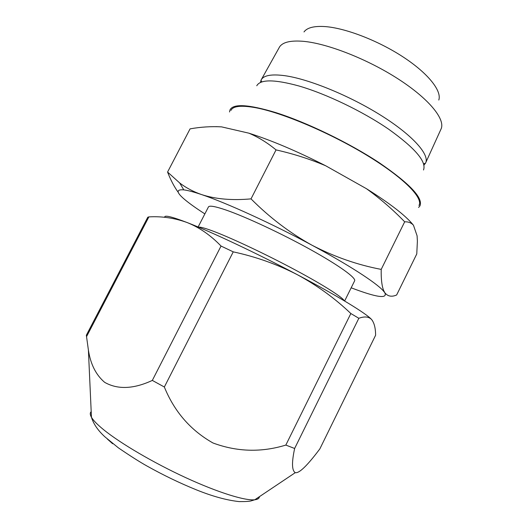 <?xml version="1.0" encoding="UTF-8"?>
<svg xmlns="http://www.w3.org/2000/svg" width="528" height="528" viewBox="0 0 528 528"><rect width="100%" height="100%" fill="white"/><g stroke="black" fill="none" stroke-linecap="round" stroke-linejoin="round"><path stroke-width="0.79" d="M260.396 82.533L261.103 80.018C263.512 75.379 271.372 73.927 284.678 75.669C308.774 78.976 349.972 95.806 381.513 115.724C413.147 135.65 429.911 154.922 425.561 163.093L423.958 165.152M261.287 79.682L279.55 46.946C282.691 42.148 290.651 40.273 303.448 41.329C327.426 43.474 367.389 59.09 398 78.837C428.69 98.584 445.157 118.866 441.23 128.614L425.72 162.743M303.996 31.944C307.065 27.687 314.041 25.892 324.925 26.572C345.299 27.977 378.074 40.55 403.128 56.971C428.228 73.392 441.962 90.941 438.794 100.036M256.766 85.76C260.429 79.233 274.428 79.292 298.775 85.939C326.132 93.832 362.756 111.421 388.634 129.195C415.067 148.111 426.69 161.707 423.509 169.99M229.528 111.969L229.951 110.009C233.033 103.462 248.305 104.326 275.755 112.589C306.709 122.351 349.199 142.903 379.262 162.763C409.906 183.777 423.456 198.178 419.905 205.96L418.579 207.464M358.835 318.285C364.564 316.199 368.821 316.622 371.613 319.546C374.227 322.832 375.56 328.06 375.613 335.221L319.829 448.939C310.174 461.756 299.97 473.722 295.271 472.666C291.832 470.567 291.621 462.502 294.637 448.477L358.835 318.285L350.843 313.526L285.833 445.078C261.32 452.588 237.039 451.895 212.989 442.985C190.595 430.327 174.379 411.668 164.347 387.004L233.244 251.856L221.041 246.048L152.321 380.417C133.571 389.11 117.678 389.75 104.656 382.338C95.938 374.906 90.512 364.122 88.387 349.991L86.348 335.221L147.794 217.219L148.883 216.889C161.931 216.143 174.689 218.031 187.15 222.552C211.259 231.838 257.202 253.473 297.297 274.672C337.696 295.951 366.722 313.771 371.613 319.546L372.339 320.463M230.921 110.458C232.927 106.003 241.243 105.105 255.875 107.758C282.526 112.748 330.073 132.878 366.914 155.318C403.847 177.771 423.529 198.04 418.968 205.451M198.521 227.172C200.482 226.835 206.039 228.419 215.18 231.931C233.765 239.098 266.977 254.813 295.198 269.927C323.466 285.061 342.639 297.31 344.256 300.788M198.119 227L208.428 206.969C209.326 205.293 215.299 206.356 226.347 210.151C246.074 216.988 281.635 233.587 310.319 249.493C339.068 265.426 356.308 277.959 354.631 280.823L344.632 301.013M381.209 269.392L404.679 221.819C408.401 221.674 411.332 222.823 413.47 225.265L417.087 235.805L417.391 241.105L416.77 253.948L396.64 294.987C391.664 297.158 387.717 296.399 384.813 292.703L383.625 290.453C381.817 285.872 381.011 278.85 381.209 269.392C357.463 264.891 334.415 256.839 312.061 245.249C348.44 264.785 375.646 282.44 383.018 290.519L384.813 292.703C387.75 299.092 376.543 297.455 351.173 287.8M204.864 213.893C196.753 208.679 190.318 204.125 185.566 200.237C176.319 192.654 175.725 189.196 183.777 189.875C187.724 190.344 193.657 191.915 201.584 194.581C226.182 202.778 272.27 223.766 312.061 245.249C289.938 233.006 269.59 217.543 251.024 198.871C232.135 200.587 215.655 199.155 201.584 194.581C193.334 191.697 186.041 187.829 179.705 182.972L167.574 172.049C170.722 180.14 174.299 186.945 178.312 192.449M251.024 198.871L276.038 149.899C293.357 153.793 309.903 159.08 325.677 165.766L366.419 188.681C380.325 198.739 393.076 209.788 404.679 221.819M167.574 172.049L190.08 128.865C200.666 126.964 211.154 126.298 221.536 126.865L248.893 133.175C258.469 137.247 267.518 142.817 276.038 149.899M215.932 126.641L221.536 126.865M366.419 188.681C390.331 203.683 406.012 215.879 413.47 225.265M248.893 133.175C271.425 140.329 297.02 151.193 325.677 165.766M233.244 251.856C255.935 256.753 277.286 264.363 297.297 274.672C317.123 285.417 334.976 298.366 350.843 313.526M164.749 217.325C164.056 214.823 171.527 216.566 187.15 222.552C199.294 227.396 210.593 235.231 221.041 246.048M86.559 336.607L148.883 216.889M164.347 387.004L152.321 380.417M294.637 448.477L285.833 445.078M91.199 411.662C89.885 412.823 89.971 414.691 91.45 417.265C93.324 420.479 97.39 424.624 103.64 429.713C120.358 443.309 153.549 462.825 185.79 477.682C218.051 492.545 245.084 500.887 254.786 499.772C257.737 499.435 259.294 498.392 259.446 496.65M112.636 443.744L107.395 439.098M261.809 81.972L260.984 80.263M88.4 350.051L91.45 417.265C93.542 424.063 98.069 430.624 105.039 436.953L118.318 447.797C130.139 455.875 139.696 461.947 146.995 466.026C163.396 475.207 179.883 483.153 196.456 489.872C212.428 496.32 226.657 500.234 239.138 501.6C245.52 501.633 249.553 501.382 251.242 500.854L254.786 499.772L295.271 472.666M383.018 290.519L383.625 290.459M183.777 189.875L179.705 182.972M423.568 163.687L425.436 163.337"/></g></svg>
